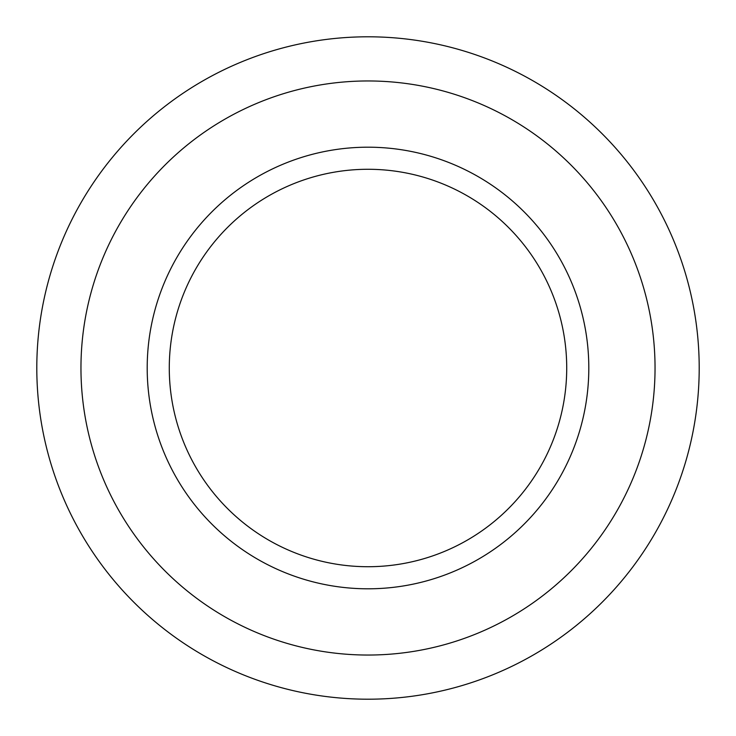 <?xml version="1.0" encoding="UTF-8"?>
<svg xmlns="http://www.w3.org/2000/svg" width="736" height="736" viewBox="0 0 736 736"><rect width="100%" height="100%" fill="white"/><g stroke="black" fill="none" stroke-linecap="round" stroke-linejoin="round"><path stroke-width="1.1" d="M169.28 368A198.72 198.72 0 0 0 467.36 540.095A198.72 198.72 0 0 0 467.36 195.905A198.72 198.72 0 0 0 169.28 368M147.2 368A220.8 220.8 0 0 0 478.4 559.222A220.8 220.8 0 0 0 478.4 176.778A220.8 220.8 0 0 0 147.2 368M80.96 368A287.04 287.04 0 0 0 511.52 616.584A287.04 287.04 0 0 0 511.52 119.416A287.04 287.04 0 0 0 80.96 368M36.8 368A331.2 331.2 0 0 0 533.6 654.828A331.2 331.2 0 0 0 533.6 81.172A331.2 331.2 0 0 0 36.8 368"/></g></svg>
